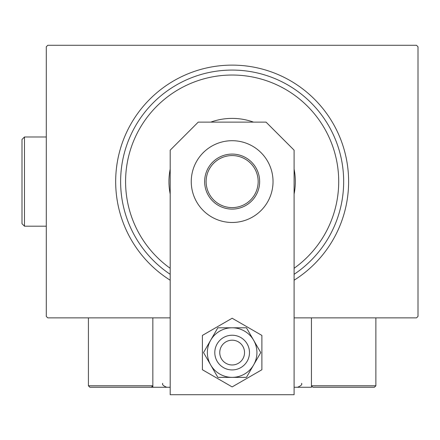 <?xml version="1.0" encoding="UTF-8"?>
<svg xmlns="http://www.w3.org/2000/svg" width="440" height="440" viewBox="0 0 440 440"><rect width="100%" height="100%" fill="white"/><g stroke="black" fill="none" stroke-linecap="round" stroke-linejoin="round"><path stroke-width="0.66" d="M170.192 280.214A116.468 116.468 0 0 1 232.144 65.12A116.468 116.468 0 0 1 294.096 280.214M170.192 317.884L47.773 317.884L46.288 316.399L46.288 46.783L47.773 45.293L416.515 45.293L418 46.783L418 316.399L416.515 317.884L294.096 317.884M294.096 268.29A106.557 106.557 0 0 0 232.144 75.031A106.557 106.557 0 0 0 170.192 268.29M170.192 274.312A111.513 111.513 0 0 1 232.144 70.076A111.513 111.513 0 0 1 294.096 274.312M170.192 194.04A63.19 63.19 0 0 1 170.192 169.136M210.788 122.117A63.19 63.19 0 0 1 253.495 122.117M294.096 169.136A63.19 63.19 0 0 1 294.096 194.04M204.639 181.588A27.506 27.506 0 0 1 232.144 154.083A27.506 27.506 0 0 1 259.649 181.588A27.506 27.506 0 0 1 232.144 209.099A27.506 27.506 0 0 1 204.639 181.588M258.165 181.588A26.021 26.021 0 0 0 232.144 155.568A26.021 26.021 0 0 0 206.124 181.588A26.021 26.021 0 0 0 232.144 207.609A26.021 26.021 0 0 0 258.165 181.588M329.038 387.272L374.385 387.272L312.928 387.272L311.443 385.786L311.443 317.884L311.443 387.272L294.096 387.272M170.192 387.272L152.845 387.272L152.845 317.884M234.245 340.368A12.392 12.392 0 0 0 219.934 350.477A12.392 12.392 0 0 0 230.038 364.788A12.392 12.392 0 0 0 244.354 354.684A12.392 12.392 0 0 0 234.245 340.368M229.196 369.672A17.347 17.347 0 0 1 215.05 349.635A17.347 17.347 0 0 1 235.087 335.484A17.347 17.347 0 0 1 249.238 355.526A17.347 17.347 0 0 1 229.196 369.672M152.845 387.272L89.898 387.272L88.413 385.786L88.413 317.884M152.845 385.786L151.355 387.272L152.845 385.786L88.413 385.786L89.898 387.272L131.533 387.272M333.745 387.272L312.928 387.272L311.443 385.786L375.87 385.786L374.385 387.272L375.87 385.786L375.87 317.884M273.031 181.588A40.887 40.887 0 0 0 232.144 140.701A40.887 40.887 0 0 0 191.252 181.588A40.887 40.887 0 0 0 232.144 222.481A40.887 40.887 0 0 0 273.031 181.588M294.096 394.708L294.096 150.166L266.041 122.117L198.242 122.117L170.192 150.166L170.192 394.708L294.096 394.708M207.361 352.577A24.783 24.783 0 0 0 210.683 364.969L217.833 377.361L246.45 377.361L260.755 352.577L246.45 327.795L217.833 327.795L203.528 352.577L210.683 364.969A24.783 24.783 0 0 0 253.605 364.969A24.783 24.783 0 0 0 232.144 327.795A24.783 24.783 0 0 0 207.361 352.577M202.406 335.412L202.406 369.749L232.144 386.914L261.882 369.749L261.882 335.412L232.144 318.241L202.406 335.412M24.48 226.193L22 223.718L22 139.464L24.48 136.983L24.48 226.193L46.288 226.193M162.756 383.306C161.893 384.478 163.213 385.803 166.722 387.272M301.532 383.306C302.434 384.434 301.114 385.754 297.567 387.272M24.48 136.983L46.288 136.983"/></g></svg>
